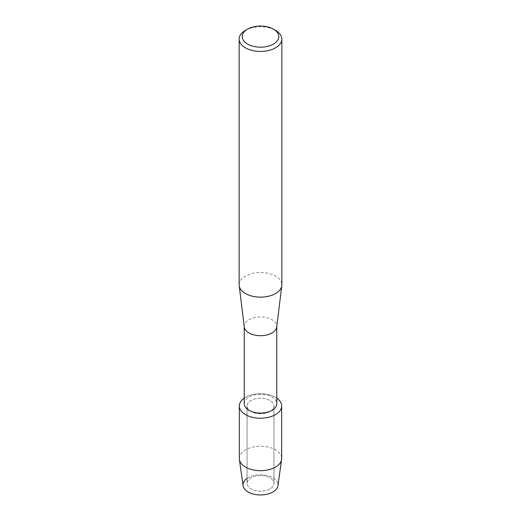 <?xml version="1.0" encoding="UTF-8"?>
<svg xmlns="http://www.w3.org/2000/svg" width="521" height="521" viewBox="0 0 521 521"><rect width="100%" height="100%" fill="white"/><g stroke="black" fill="none" stroke-linecap="round" stroke-linejoin="round"><path stroke-width="0.39" stroke-dasharray="2.6 1.95" d="M270.008 488.88A13.448 7.763 180 0 1 255.355 490.561A13.448 7.763 180 0 1 247.052 483.39A13.448 7.763 180 0 1 250.992 477.9A13.448 7.763 180 0 1 265.645 476.214A13.448 7.763 180 0 1 273.948 483.39A13.448 7.763 180 0 1 270.008 488.88A13.448 7.763 180 0 1 255.355 490.561A13.448 7.763 180 0 1 247.052 483.39A13.448 7.763 180 0 1 250.992 477.9A13.448 7.763 180 0 1 265.645 476.214A13.448 7.763 180 0 1 273.948 483.39A13.448 7.763 180 0 1 270.008 488.88M247.052 478.402A17.486 10.094 180 0 1 248.133 477.718A17.486 10.094 180 0 1 272.867 477.718A17.486 10.094 180 0 1 272.867 491.993M270.008 411.492A13.448 7.763 180 0 1 255.355 413.173A13.448 7.763 180 0 1 247.052 406.002A13.448 7.763 180 0 1 250.992 400.512A13.448 7.763 180 0 1 265.645 398.825A13.448 7.763 180 0 1 273.948 406.002A13.448 7.763 180 0 1 270.008 411.492A13.448 7.763 180 0 1 255.355 413.173A13.448 7.763 180 0 1 247.052 406.002A13.448 7.763 180 0 1 250.992 400.512A13.448 7.763 180 0 1 265.645 398.825A13.448 7.763 180 0 1 273.948 406.002A13.448 7.763 180 0 1 270.008 411.492M244.232 403.684A16.268 9.391 180 0 1 248.999 397.048A16.268 9.391 180 0 1 266.726 395.009A16.268 9.391 180 0 1 276.768 403.684M244.232 398.174A21.179 12.224 180 0 1 245.528 397.354A21.179 12.224 180 0 1 276.768 398.174A21.179 12.224 180 0 0 245.528 397.354A21.179 12.224 180 0 0 244.232 398.174M244.277 326.973A16.268 9.391 180 0 1 244.232 326.315A16.268 9.391 180 0 1 248.999 319.673A16.268 9.391 180 0 1 266.726 317.634A16.268 9.391 180 0 1 276.768 326.315A16.268 9.391 180 0 1 276.723 326.973M239.152 284.811A21.348 12.328 180 0 1 245.404 276.091A21.348 12.328 180 0 1 268.673 273.421A21.348 12.328 180 0 1 281.848 284.811M245.404 30.387A21.348 12.328 180 0 1 275.596 30.387M243.073 485.67A17.486 10.094 180 0 1 248.133 477.718A17.486 10.094 180 0 1 267.84 475.693A17.486 10.094 180 0 1 277.927 485.67M239.321 458.46A21.179 12.224 180 0 1 245.528 449.818A21.179 12.224 180 0 1 268.602 447.168A21.179 12.224 180 0 1 281.679 458.46M247.052 483.39L247.052 406.002L247.052 483.39M244.232 326.647L244.232 326.315M276.768 326.647L276.768 326.315M273.948 483.39L273.948 406.002L273.948 483.39"/><path stroke-width="0.78" d="M281.679 406.002A21.179 12.224 180 0 1 275.472 414.644A21.179 12.224 180 0 0 276.768 398.174A21.179 12.224 180 0 1 281.679 406.002L281.679 458.46A21.179 12.224 180 0 1 281.607 459.45L277.927 485.67A17.486 10.094 180 0 1 272.867 491.993A17.486 10.094 180 0 1 248.719 492.319A17.486 10.094 180 0 1 247.052 478.402M276.768 326.647L276.768 403.684A16.268 9.391 180 0 1 272.001 410.327A16.268 9.391 180 0 1 254.274 412.358A16.268 9.391 180 0 1 244.232 403.684L244.232 326.647M275.472 414.644A21.179 12.224 180 0 1 246.218 415.029A21.179 12.224 180 0 1 244.232 398.174A21.179 12.224 180 0 0 239.321 406.002A21.179 12.224 180 0 0 252.398 417.295A21.179 12.224 180 0 0 275.472 414.644M273.44 29.143L275.596 30.387A21.348 12.328 180 0 1 281.848 39.108L281.848 284.811A21.348 12.328 180 0 1 281.796 285.677L276.723 326.973A16.268 9.391 180 0 1 272.001 332.952A16.268 9.391 180 0 1 254.808 335.107A16.268 9.391 180 0 1 244.277 326.973L239.204 285.677A21.348 12.328 180 0 1 239.152 284.811L239.152 39.108A21.348 12.328 180 0 1 245.404 30.387L247.56 29.143A18.3 10.563 180 0 1 273.44 29.143A18.3 10.563 180 0 1 273.44 44.083A18.3 10.563 180 0 1 247.56 44.083A18.3 10.563 180 0 1 247.56 29.143L245.404 30.387M281.796 285.677A21.348 12.328 180 0 1 275.596 293.525A21.348 12.328 180 0 1 253.03 296.358A21.348 12.328 180 0 1 239.204 285.677M281.848 39.108A21.348 12.328 180 0 1 275.596 47.821A21.348 12.328 180 0 1 252.327 50.491A21.348 12.328 180 0 1 239.152 39.108M281.607 459.45A21.179 12.224 180 0 1 275.472 467.109A21.179 12.224 180 0 1 253.193 469.935A21.179 12.224 180 0 1 239.393 459.45A21.179 12.224 180 0 1 239.321 458.46L239.321 406.002M272.867 491.993A17.486 10.094 180 0 1 254.469 494.331A17.486 10.094 180 0 1 243.073 485.67L239.393 459.45"/></g></svg>
